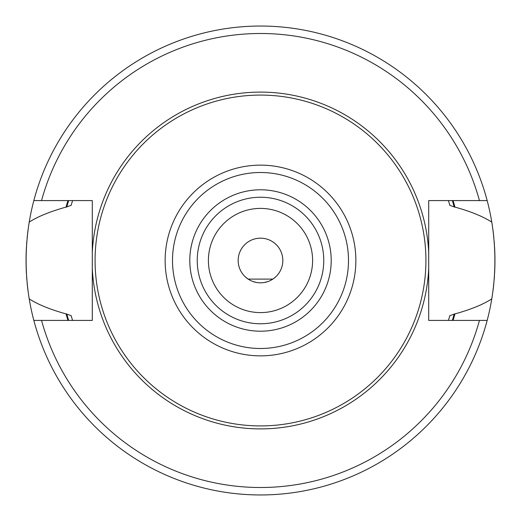 <?xml version="1.0" encoding="UTF-8"?>
<svg xmlns="http://www.w3.org/2000/svg" width="521" height="521" viewBox="0 0 521 521"><rect width="100%" height="100%" fill="white"/><g stroke="black" fill="none" stroke-linecap="round" stroke-linejoin="round"><path stroke-width="0.78" d="M260.5 208.4A52.1 52.1 0 0 1 312.6 260.5A52.1 52.1 0 0 1 260.5 312.6A52.1 52.1 0 0 1 208.4 260.5A52.1 52.1 0 0 1 260.5 208.4M260.5 282.831A22.331 22.331 0 0 0 282.831 260.5A22.331 22.331 0 0 0 260.5 238.169A22.331 22.331 0 0 0 238.169 260.5A22.331 22.331 0 0 0 260.5 282.831M273.571 278.605L275.752 276.807M277.38 275.121L278.475 273.746M278.527 273.675L277.472 275.01M275.87 276.697L273.701 278.507M273.597 278.585L271.018 280.2M267.879 281.574L264.323 282.499M256.723 282.506L253.219 281.607M250.119 280.272L247.911 278.943M272.841 279.106L248.159 279.106L245.261 276.82M243.633 275.127L242.532 273.753M242.467 273.668L243.528 275.01M245.124 276.69L247.293 278.507M28.642 295.27A234.45 234.45 0 0 0 29.215 298.885C25.086 273.297 25.086 247.703 29.215 222.115A234.45 234.45 0 0 0 28.662 225.619M28.075 229.735A234.45 234.45 0 0 0 27.125 238.064M26.864 241.008A234.45 234.45 0 0 0 26.551 245.209M26.447 246.856A234.45 234.45 0 0 0 26.447 274.144M26.571 276.104A234.45 234.45 0 0 0 26.845 279.797M27.125 282.936A234.45 234.45 0 0 0 28.075 291.265M72.582 320.415A197.238 197.238 0 0 1 72.412 319.881A197.238 197.238 0 0 0 72.582 320.415L71.13 315.635L66.043 313.902C50.159 309.487 37.883 304.485 29.215 298.885A234.45 234.45 0 0 0 33.832 320.415L92.289 320.415L92.289 268.413A168.394 168.394 0 0 0 260.5 428.894A168.394 168.394 0 0 0 428.711 268.413L428.711 320.415L487.168 320.415A234.45 234.45 0 0 0 491.785 298.885C483.11 304.498 470.834 309.507 454.957 313.902L449.87 315.635L448.418 320.415A197.238 197.238 0 0 0 448.594 319.842A197.238 197.238 0 0 1 448.418 320.415M428.711 268.413L428.711 200.585L479.457 200.585A227.006 227.006 0 0 0 41.543 200.585L33.832 200.585A234.45 234.45 0 0 0 29.215 222.115C37.714 216.586 49.99 211.585 66.043 207.097L71.13 205.365L72.582 200.585A197.238 197.238 0 0 0 72.412 201.126A197.238 197.238 0 0 1 72.582 200.585M66.043 313.902A201.66 201.66 0 0 0 67.951 320.415M453.049 320.415A201.66 201.66 0 0 0 454.957 313.902M448.418 200.585A197.238 197.238 0 0 1 448.594 201.158A197.238 197.238 0 0 0 448.418 200.585L449.87 205.365L454.957 207.097C470.671 211.428 482.947 216.436 491.785 222.115A234.45 234.45 0 0 0 487.168 200.585L479.457 200.585M454.957 207.097A201.66 201.66 0 0 0 453.049 200.585M67.951 200.585A201.66 201.66 0 0 0 66.043 207.097M428.711 252.587A168.394 168.394 0 0 0 260.5 92.106A168.394 168.394 0 0 0 92.289 252.587L92.289 320.415M92.289 268.413L92.289 200.585L41.543 200.585M449.082 318.279A197.238 197.238 0 0 0 449.87 315.635A197.238 197.238 0 0 1 449.082 318.279M449.87 205.365A197.238 197.238 0 0 0 449.082 202.721A197.238 197.238 0 0 1 449.87 205.365M491.785 222.115A234.45 234.45 0 0 1 492.338 225.6A234.45 234.45 0 0 0 491.785 222.115C495.914 247.703 495.914 273.297 491.785 298.885A234.45 234.45 0 0 0 492.358 295.257A234.45 234.45 0 0 1 491.785 298.885M487.168 320.415A234.45 234.45 0 0 1 33.832 320.415M33.832 200.585A234.45 234.45 0 0 1 487.168 200.585M260.5 95.082A165.417 165.417 0 0 1 425.918 260.5A165.417 165.417 0 0 1 260.5 425.918A165.417 165.417 0 0 1 95.082 260.5A165.417 165.417 0 0 1 260.5 95.082M260.5 323.762A63.262 63.262 0 0 0 323.762 260.5A63.262 63.262 0 0 0 260.5 197.238A63.262 63.262 0 0 0 197.238 260.5A63.262 63.262 0 0 0 260.5 323.762A63.262 63.262 0 0 1 197.238 260.5A63.262 63.262 0 0 1 260.5 197.238M492.925 291.265A234.45 234.45 0 0 0 493.875 282.936A234.45 234.45 0 0 1 492.925 291.265M494.136 280.038A234.45 234.45 0 0 0 494.449 275.817A234.45 234.45 0 0 1 494.136 280.038M494.553 274.144A234.45 234.45 0 0 0 494.553 246.856A234.45 234.45 0 0 1 494.553 274.144M494.429 244.922A234.45 234.45 0 0 0 494.155 241.243A234.45 234.45 0 0 1 494.429 244.922M493.875 238.064A234.45 234.45 0 0 0 492.925 229.735A234.45 234.45 0 0 1 493.875 238.064M66.766 313.902A200.956 200.956 0 0 0 68.681 320.415M452.319 320.415A200.956 200.956 0 0 0 454.234 313.902M454.234 207.097A200.956 200.956 0 0 0 452.319 200.585M68.681 200.585A200.956 200.956 0 0 0 66.766 207.097M41.543 320.415A227.006 227.006 0 0 0 479.457 320.415M260.5 165.137A95.363 95.363 0 0 0 165.137 260.5A95.363 95.363 0 0 0 260.5 355.863A95.363 95.363 0 0 0 355.863 260.5A95.363 95.363 0 0 0 260.5 165.137M260.5 172.503A87.997 87.997 0 0 0 172.503 260.5A87.997 87.997 0 0 0 260.5 348.497A87.997 87.997 0 0 0 348.497 260.5A87.997 87.997 0 0 0 260.5 172.503M260.5 331.206A70.706 70.706 0 0 0 331.206 260.5A70.706 70.706 0 0 0 260.5 189.794A70.706 70.706 0 0 0 189.794 260.5A70.706 70.706 0 0 0 260.5 331.206"/></g></svg>

